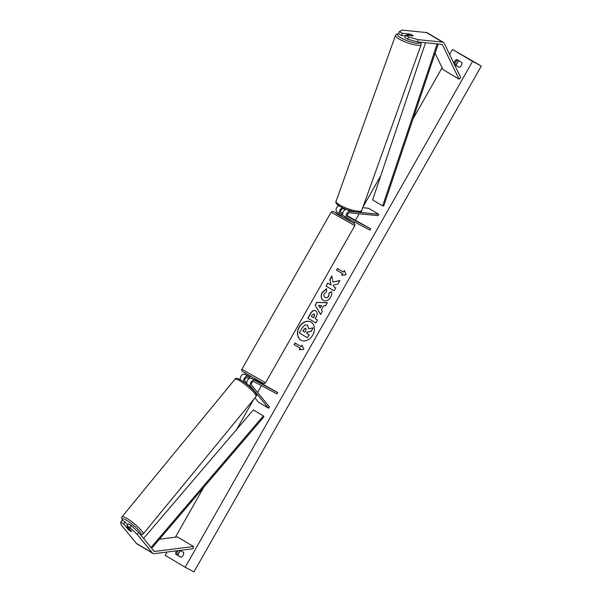 <?xml version="1.0" encoding="UTF-8"?>
<svg xmlns="http://www.w3.org/2000/svg" width="602" height="602" viewBox="0 0 602 602"><rect width="100%" height="100%" fill="white"/><g stroke="black" fill="none" stroke-linecap="round" stroke-linejoin="round"><path stroke-width="0.9" d="M255.067 379.862L277.725 392.542L254.789 380.359A3.672 2.378 120.8 0 0 251.132 382.029A3.672 2.378 120.8 0 0 250.68 386.349L268.545 408.179L258.506 402.204L254.947 397.854M247.934 385.137L247.264 384.317A3.672 2.378 120.8 0 1 247.715 379.997A3.672 2.378 120.8 0 1 251.38 378.327L254.879 380.171M277.725 392.542L276.965 393.874L254.036 381.691A2.145 1.385 120.8 0 0 251.899 382.661A2.145 1.385 120.8 0 0 251.636 385.182L269.5 407.012L268.545 408.179M246.007 382.458L245.014 381.239A2.145 1.385 -59.2 0 1 245.277 378.718A2.145 1.385 -59.2 0 1 247.407 377.747L248.814 378.492L250.312 375.829M249.664 376.995L244.751 374.384A3.672 2.378 120.8 0 0 241.379 375.671A3.672 2.378 120.8 0 0 240.318 379.779M249.574 377.161L244.751 374.384M243.795 381.977A3.672 2.378 -59.2 0 1 244.721 377.793A3.672 2.378 -59.2 0 1 248.167 376.416M123.643 523.86L120.701 522.107L122.229 520.241L125.178 521.994L123.643 523.86L128.324 529.572A3.063 0.534 -140.6 0 0 130.446 531.16A3.063 0.534 -140.6 0 0 131.514 531.521A3.063 0.534 -140.6 0 0 131.537 531.483L126.856 525.772L129.806 527.525L131.334 525.659L128.384 523.906L126.856 525.772M125.178 521.994L127.564 524.906M131.334 525.659L138.708 532.492L153.879 551.018A2.453 1.588 120.8 0 0 154.157 551.259A2.453 1.588 120.8 0 0 154.195 551.281A2.453 1.588 120.8 0 0 154.902 551.402L193.52 546.503L177.462 536.946L159.395 539.234M138.708 532.492L137.181 534.358L152.344 552.884A4.899 3.168 120.8 0 0 152.9 553.366A4.899 3.168 120.8 0 0 152.991 553.411A4.899 3.168 120.8 0 0 154.398 553.644L193.016 548.746L193.52 546.503M120.701 522.107L121.122 524.793L136.285 543.328A4.899 3.168 120.8 0 0 136.842 543.809A4.899 3.168 120.8 0 0 136.932 543.854M137.181 534.358L129.806 527.525M409.781 34.148L409.819 34.051A3.063 0.677 -160.3 0 1 412.257 35.089A3.063 0.677 -160.3 0 1 413.062 35.909A3.063 0.677 -160.3 0 1 413.032 35.962L405.537 35.209L408.48 36.963L407.674 39.213L417.397 41.907L441.702 44.352A2.453 1.588 -59.2 0 1 442.109 44.473A2.453 1.588 -59.2 0 1 442.154 44.495A2.453 1.588 -59.2 0 1 442.583 44.984L459.025 79.133L460.711 77.515L444.276 43.374A4.899 3.168 -59.2 0 0 443.403 42.388L427.345 32.832A4.899 3.168 -59.2 0 1 427.428 32.884M407.674 39.213L404.725 37.459L405.537 35.209M401.519 35.548L402.324 33.298L399.374 31.545L398.569 33.795L401.519 35.548L405.274 35.924M417.397 41.907L418.202 39.657L442.508 42.102A4.899 3.168 -59.2 0 1 443.32 42.343A4.899 3.168 -59.2 0 1 443.403 42.388M399.374 31.545L402.144 30.1L426.449 32.546A4.899 3.168 -59.2 0 1 427.262 32.786A4.899 3.168 -59.2 0 1 427.345 32.832M435.103 53.239L442.967 69.576L459.025 79.133M418.202 39.657L408.48 36.963M402.324 33.298L409.819 34.051M362.728 207.69L368.665 208.292L378.703 214.267L358.122 212.19M378.703 214.267L378.199 215.667L349.566 212.792A2.145 1.385 -59.2 0 0 347.52 214.327A2.145 1.385 -59.2 0 0 347.768 216.6A2.145 1.385 -59.2 0 0 347.805 216.622L370.734 228.805L369.982 230.137L347.045 217.954A3.672 2.378 -59.2 0 1 346.985 217.916A3.672 2.378 -59.2 0 1 346.564 214.019A3.672 2.378 -59.2 0 1 350.071 211.385L354.992 211.881M346.918 217.879L343.637 215.922A3.672 2.378 -59.2 0 1 343.569 215.885A3.672 2.378 -59.2 0 1 343.035 212.258A3.672 2.378 -59.2 0 1 346.233 209.361M344.532 209.007L342.944 208.849A2.145 1.385 120.8 0 0 340.898 210.384A2.145 1.385 120.8 0 0 341.138 212.656A2.145 1.385 120.8 0 0 341.176 212.679L342.704 213.522M340.296 213.936L337.015 211.979A3.672 2.378 -59.2 0 1 336.947 211.942A3.672 2.378 -59.2 0 1 336.232 208.826A3.672 2.378 -59.2 0 1 338.783 205.658M370.734 228.805L347.256 215.689M342.734 213.289L340.77 212.243M341.831 214.756L340.423 214.011A3.672 2.378 120.8 0 1 340.356 213.973L336.947 211.942M342.29 207.645A3.672 2.378 120.8 0 0 339.663 210.798A3.672 2.378 120.8 0 0 340.356 213.973M254.872 380.186L252.373 378.854M342.583 213.439L341.063 216.088L346.383 219.113L346.993 218.052L344.6 216.502M347.03 217.947L344.487 216.705M129.513 524.575A3.063 0.534 39.4 0 1 130.341 524.959A3.063 0.534 39.4 0 1 133.802 527.946M131.537 531.483L131.484 531.543A3.063 0.534 39.4 0 1 130.446 531.16A3.063 0.534 39.4 0 1 128.67 529.873L126.819 527.608A3.063 0.534 39.4 0 1 127.85 527.992A3.063 0.534 39.4 0 1 129.626 529.278L129.678 529.218M131.484 531.543L129.626 529.278M126.819 527.608L127.586 526.667M245.428 383.158L246.06 382.39A3.063 0.534 39.4 0 1 246.79 382.609M310.85 322.017A10.332 7.871 -62 0 0 299.322 327.157A10.332 7.871 -62 0 0 301.158 340.258M299.149 327.059A10.332 7.871 -62 0 0 301.068 340.213A10.332 7.871 -62 0 0 312.686 335.118A10.332 7.871 -62 0 0 310.76 321.965A10.332 7.871 -62 0 0 299.149 327.059M472.547 61.404L452.478 49.454L481.299 66.054L472.547 61.404L185.19 567.25L165.114 555.3L166.965 552.049M452.478 49.454L449.626 54.481M442.086 67.748L412.98 118.985M380.795 175.641L362.968 207.02M359.146 213.755L355.541 220.091M354.503 221.92L353.773 223.199M262.939 383.105L262.525 383.828M261.494 385.649L257.611 392.481M253.69 399.382L236.518 429.61M203.777 487.251L175.393 537.21M331.446 291.564C332.063 293.129 331.777 295.063 330.581 297.358C328.489 300.601 326.066 301.602 323.312 300.375L323.282 300.36C320.874 298.577 320.542 295.883 322.296 292.263L326.54 288.742L326.577 291.737L324.312 293.505C323.53 295.168 323.756 296.44 324.99 297.305L325.2 297.426C326.562 298.095 327.759 297.674 328.775 296.154L328.993 293.076L331.446 291.564M323.567 300.518L323.462 300.458C321.047 298.675 320.715 295.973 322.476 292.361L326.713 288.84M325.012 297.32C326.389 298.005 327.586 297.584 328.602 296.056L328.993 293.076M315.726 310.865L315.749 310.88C317.54 312.22 317.638 314.319 316.035 317.179L315.207 318.639L317.502 320.001L315.824 322.958L307.795 318.172L310.391 313.612C312.039 310.82 313.823 309.902 315.726 310.865L315.591 310.79M332.951 282.022L331.792 275.934L329.806 279.433L330.98 285.039L327.721 283.098L326.043 286.048L334.072 290.826L335.75 287.876L333.674 286.642L333.38 285.024L337.888 284.121L339.897 280.577L332.951 282.022L339.814 280.72M176.597 550.83A3.83 2.92 -62 0 0 175.716 554.133L180.939 557.234A3.83 2.92 -62 0 0 183.068 555.3A3.83 2.92 -62 0 0 183.663 552.448L180.186 550.378M453.968 63.511A3.83 2.92 118 0 1 456.73 59.47L461.945 62.578A3.83 2.92 118 0 1 461.35 65.43A3.83 2.92 118 0 1 459.221 67.364L454.457 64.534M300.217 348.219L299.307 349.815L303.799 349.28L302.031 345.021L301.12 346.617L295.1 343.035L294.197 344.63L300.39 348.31L294.197 344.63M344.382 270.479L346.15 274.738L341.658 275.272L342.561 273.669L336.541 270.087L337.451 268.492L343.471 272.074L344.382 270.479M323.703 305.733L321.355 309.857L322.356 311.452L320.625 314.5L315.147 305.214L316.757 302.385L327.353 302.663L325.562 305.808L323.703 305.733M178.35 550.604A3.83 2.92 -62 0 0 176.77 554.69L181.006 557.211M459.288 67.341L455.052 64.82A3.83 2.92 118 0 1 457.708 60.057M481.299 66.054L193.942 571.9L185.19 567.25M176.77 554.69L175.716 554.133M455.052 64.82L454.442 64.497M307.374 325.065L308.849 328.865M307.344 337.714L309.202 334.855L306.764 333.403L307.502 332.108L311.159 331.409L313.1 327.992L310.986 331.311L307.329 332.011L306.591 333.312L309.029 334.757L307.344 337.714L299.299 332.929L302.166 327.879L305.018 324.922L307.449 325.11L308.675 328.775L312.927 327.902M294.37 344.728L295.273 343.132M302.129 345.255L301.12 346.617M300.39 348.31L299.555 349.785M341.898 275.242L342.561 273.669M342.741 273.767L336.541 270.087M337.617 268.59L336.714 270.178M344.472 270.712L343.471 272.074M327.894 283.203L326.043 286.048M326.216 286.146L334.08 290.819M331.852 276.235L329.979 279.524L330.98 285.039M315.832 322.943L307.795 318.172M307.968 318.27L310.564 313.702C312.22 310.91 313.996 310 315.899 310.956M313.461 317.6L314.259 316.2L314.154 313.875L312.129 314.951L311.339 316.336L313.634 317.69L314.432 316.291L314.221 313.913M329.166 293.166L331.491 291.737M320.685 314.394L315.147 305.214M315.328 305.304L316.757 302.385M316.93 302.475L327.3 302.746M320.151 307.923L321.679 305.643L318.563 305.38L320.151 307.923L321.498 305.553M305.876 328.15L304.01 329.181L302.911 331.123L304.845 332.266L305.951 330.317L305.831 328.12M306.049 328.24L304.191 329.279L302.911 331.123M303.084 331.213L304.845 332.259M412.257 35.089A3.063 0.677 19.7 0 0 410.255 34.194L407.283 33.893A3.063 0.677 19.7 0 0 408.096 34.668A3.063 0.677 19.7 0 0 410.09 35.563L413.07 35.864A3.063 0.677 19.7 0 0 412.257 35.089M407.283 33.893L406.771 35.33M345.112 209.759A3.063 0.677 19.7 0 1 344.494 209.105L344.637 208.713M151.651 548.302L263.985 416.719L263.36 415.899L253.329 409.924L143.592 538.459M151.004 547.511L263.36 415.899M438.211 43.999L383.715 205.959L382.661 205.892L372.623 199.917L425.516 42.727M437.165 43.893L382.661 205.892M250.68 386.349L247.264 384.317M254.789 380.359L251.38 378.327M154.902 551.402L153.51 550.567M152.344 552.884L136.285 543.328M442.508 42.102L426.449 32.546M442.583 44.984L441.484 44.33M350.071 211.385L347.392 209.789M260.907 382.059L246.06 373.669L245.052 372.623M241.884 369.274L265.587 382.744L354.819 225.667L331.115 212.197L241.884 369.274C241.109 370.049 241.695 371.028 243.644 372.202L260.944 382.082C266.069 384.971 264.105 383 265.587 382.744M331.115 212.197C332.59 211.942 330.633 209.97 335.758 212.86L341.199 215.84L335.796 212.882L336.811 213.928L353.795 223.222L346.526 218.872L354.36 223.62L354.984 224.576L354.819 225.667M140.251 534.373A12.1 2.107 -140.6 0 0 137.79 529.301A12.1 2.107 -140.6 0 0 126.503 520.278A12.1 2.107 -140.6 0 0 122.778 520.564M126.811 518.314A13.628 2.37 39.4 0 1 138.332 527.292A13.628 2.37 39.4 0 1 143.125 534.027L256.053 396.507A13.628 2.37 -140.6 0 0 251.252 389.772A13.628 2.37 -140.6 0 0 239.739 380.795A13.628 2.37 -140.6 0 0 234.983 379.207L122.063 516.734A13.628 2.37 39.4 0 1 126.811 518.314M458.438 60.486L455.744 65.227M180.141 550.378L177.462 555.104M420.264 42.2A12.1 2.664 -160.3 0 1 413.514 42.689A12.1 2.664 -160.3 0 1 400.639 37.708A12.1 2.664 -160.3 0 1 398.614 33.817M395.529 35.345A13.628 3.002 19.7 0 0 399.096 39.01A13.628 3.002 19.7 0 0 412.701 44.405A13.628 3.002 19.7 0 0 421.189 44.54L361.734 210.467A13.628 3.002 -160.3 0 1 353.246 210.339A13.628 3.002 -160.3 0 1 339.633 204.936A13.628 3.002 -160.3 0 1 336.074 201.271L395.529 35.345L396.485 34.186L398.629 33.629M152.9 553.366L136.842 543.809M346.985 217.916L343.569 215.885M255.037 379.915L255.639 378.854M140.447 534.606L141.816 534.734L143.125 534.027M234.983 379.207C235.487 377.815 237.542 378.176 241.169 380.268C246.376 383.549 250.838 387.297 254.556 391.518C256.527 393.768 257.024 395.431 256.053 396.507M122.597 520.459L121.619 518.156L122.063 516.734M177.68 555.232L180.367 550.484M455.962 65.355L458.656 60.614M361.734 210.467C362.788 214.094 348.897 211.618 339.897 206.358C336.473 204.198 335.201 202.505 336.074 201.271M420.783 42.245L421.189 44.54"/></g></svg>
